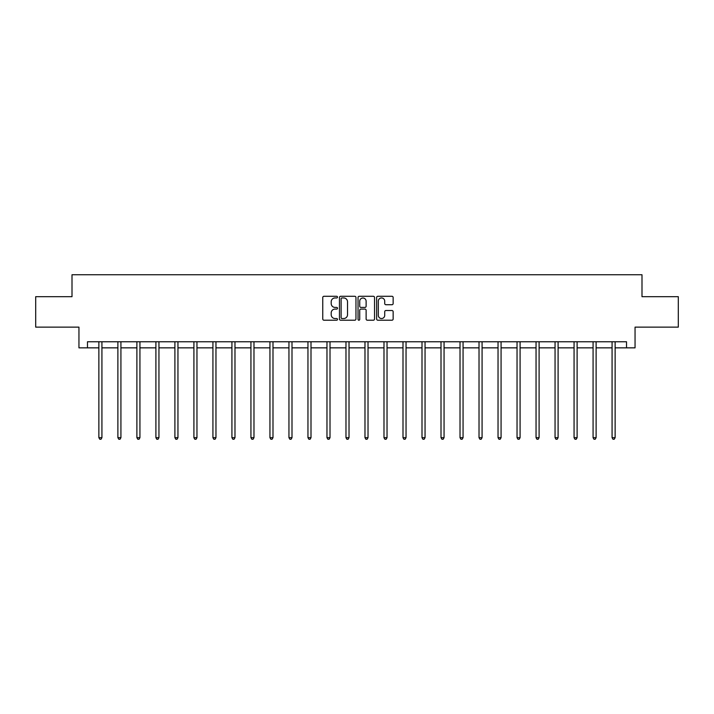 <?xml version="1.0" encoding="UTF-8"?>
<svg xmlns="http://www.w3.org/2000/svg" width="714" height="714" viewBox="0 0 714 714"><rect width="100%" height="100%" fill="white"/><g stroke="black" fill="none" stroke-linecap="round" stroke-linejoin="round"><path stroke-width="1.07" d="M337.508 297.131A0.839 0.839 0 0 0 336.669 296.292L323.96 296.292A1.196 1.196 0 0 0 322.764 297.488L322.764 319.015A1.196 1.196 0 0 0 323.96 320.211L336.669 320.211A0.839 0.839 0 0 0 337.508 319.372A0.839 0.839 0 0 0 336.669 318.533L335.027 318.533A3.829 3.829 0 0 1 331.198 314.704L331.198 312.911A3.829 3.829 0 0 1 335.027 309.091L336.669 309.091A0.839 0.839 0 0 0 337.508 308.252A0.839 0.839 0 0 0 336.669 307.413L335.027 307.413A3.829 3.829 0 0 1 331.198 303.584L331.198 301.79A3.829 3.829 0 0 1 335.027 297.961L336.669 297.961A0.839 0.839 0 0 0 337.508 297.131M391.95 304.726A1.196 1.196 0 0 0 393.146 303.53L393.146 297.488A1.196 1.196 0 0 0 391.95 296.292L377.84 296.292A1.196 1.196 0 0 0 376.644 297.488L376.644 319.015A1.196 1.196 0 0 0 377.84 320.211L391.95 320.211A1.196 1.196 0 0 0 393.146 319.015L393.146 311.715A1.196 1.196 0 0 0 391.95 310.519L385.917 310.519A1.196 1.196 0 0 0 384.721 311.715L384.721 315.338A3.195 3.195 0 0 1 381.517 318.533A3.195 3.195 0 0 1 378.322 315.338L378.322 301.165A3.195 3.195 0 0 1 381.517 297.961A3.195 3.195 0 0 1 384.721 301.165L384.721 303.53A1.196 1.196 0 0 0 385.917 304.726L391.95 304.726M87.483 347.852L87.483 341.756L626.517 341.756L626.517 347.852L635.049 347.852L635.049 327.137L678.3 327.137L678.3 296.676L641.993 296.676L641.993 274.747L72.007 274.747L72.007 296.676L35.7 296.676L35.7 327.137L78.951 327.137L78.951 347.852L98.871 347.852M355.956 297.488A1.196 1.196 0 0 0 354.76 296.292L340.649 296.292A1.196 1.196 0 0 0 339.453 297.488L339.453 319.015A1.196 1.196 0 0 0 340.649 320.211L354.76 320.211A1.196 1.196 0 0 0 355.956 319.015L355.956 297.488M359.24 296.292L373.351 296.292A1.196 1.196 0 0 1 374.547 297.488L374.547 319.015A1.196 1.196 0 0 1 373.351 320.211L367.317 320.211A1.196 1.196 0 0 1 366.121 319.015L366.121 310.287A1.196 1.196 0 0 0 364.925 309.091L360.918 309.091A1.196 1.196 0 0 0 359.722 310.287L359.722 319.372A0.839 0.839 0 0 1 358.883 320.211A0.839 0.839 0 0 1 358.044 319.372L358.044 297.488A1.196 1.196 0 0 1 359.24 296.292M101.924 347.852L117.881 347.852M120.925 347.852L136.892 347.852M139.935 347.852L155.902 347.852M158.945 347.852L174.903 347.852M177.956 347.852L193.913 347.852M196.957 347.852L212.924 347.852M215.967 347.852L231.925 347.852M234.977 347.852L250.935 347.852M253.979 347.852L269.946 347.852M272.989 347.852L288.947 347.852M291.999 347.852L307.957 347.852M311.001 347.852L326.967 347.852M330.011 347.852L345.978 347.852M349.021 347.852L364.979 347.852M368.022 347.852L383.989 347.852M387.033 347.852L402.999 347.852M406.043 347.852L422.001 347.852M425.053 347.852L441.011 347.852M444.054 347.852L460.021 347.852M463.065 347.852L479.023 347.852M482.075 347.852L498.033 347.852M501.076 347.852L517.043 347.852M520.087 347.852L536.044 347.852M539.097 347.852L555.055 347.852M558.098 347.852L574.065 347.852M577.108 347.852L593.075 347.852M596.119 347.852L612.076 347.852M615.129 347.852L626.517 347.852M341.961 297.961A0.839 0.839 0 0 0 341.122 298.8L341.122 317.703A0.839 0.839 0 0 0 341.961 318.533L343.693 318.533A3.829 3.829 0 0 0 347.522 314.704L347.522 301.79A3.829 3.829 0 0 0 343.693 297.961L341.961 297.961M366.121 301.228A3.195 3.195 0 0 0 362.917 298.024A3.195 3.195 0 0 0 359.722 301.228L359.722 306.217A1.196 1.196 0 0 0 360.918 307.413L364.925 307.413A1.196 1.196 0 0 0 366.121 306.217L366.121 301.228M102.084 341.756L102.013 341.935A1.223 1.223 0 0 0 101.924 342.39L101.924 437.673L98.871 437.673L98.871 342.39A1.223 1.223 0 0 0 98.791 341.935L98.719 341.756M101.924 437.673L101.004 439.253L99.79 439.253L98.871 437.673M121.085 341.756L121.014 341.935A1.223 1.223 0 0 0 120.925 342.39L120.925 437.673L117.881 437.673L117.881 342.39A1.223 1.223 0 0 0 117.792 341.935L117.721 341.756M120.925 437.673L120.014 439.253L118.801 439.253L117.881 437.673M140.096 341.756L140.024 341.935A1.223 1.223 0 0 0 139.935 342.39L139.935 437.673L136.892 437.673L136.892 342.39A1.223 1.223 0 0 0 136.802 341.935L136.731 341.756M139.935 437.673L139.025 439.253L137.802 439.253L136.892 437.673M159.106 341.756L159.035 341.935A1.223 1.223 0 0 0 158.945 342.39L158.945 437.673L155.902 437.673L155.902 342.39A1.223 1.223 0 0 0 155.813 341.935L155.741 341.756M158.945 437.673L158.026 439.253L156.812 439.253L155.902 437.673M178.107 341.756L178.036 341.935A1.223 1.223 0 0 0 177.956 342.39L177.956 437.673L174.903 437.673L174.903 342.39A1.223 1.223 0 0 0 174.814 341.935L174.743 341.756M177.956 437.673L177.036 439.253L175.822 439.253L174.903 437.673M197.118 341.756L197.046 341.935A1.223 1.223 0 0 0 196.957 342.39L196.957 437.673L193.913 437.673L193.913 342.39A1.223 1.223 0 0 0 193.824 341.935L193.753 341.756M196.957 437.673L196.047 439.253L194.824 439.253L193.913 437.673M216.128 341.756L216.056 341.935A1.223 1.223 0 0 0 215.967 342.39L215.967 437.673L212.924 437.673L212.924 342.39A1.223 1.223 0 0 0 212.834 341.935L212.763 341.756M215.967 437.673L215.057 439.253L213.834 439.253L212.924 437.673M235.138 341.756L235.067 341.935A1.223 1.223 0 0 0 234.977 342.39L234.977 437.673L231.925 437.673L231.925 342.39A1.223 1.223 0 0 0 231.836 341.935L231.764 341.756M234.977 437.673L234.058 439.253L232.844 439.253L231.925 437.673M254.139 341.756L254.068 341.935A1.223 1.223 0 0 0 253.979 342.39L253.979 437.673L250.935 437.673L250.935 342.39A1.223 1.223 0 0 0 250.846 341.935L250.775 341.756M253.979 437.673L253.068 439.253L251.846 439.253L250.935 437.673M273.15 341.756L273.078 341.935A1.223 1.223 0 0 0 272.989 342.39L272.989 437.673L269.946 437.673L269.946 342.39A1.223 1.223 0 0 0 269.856 341.935L269.785 341.756M272.989 437.673L272.079 439.253L270.856 439.253L269.946 437.673M292.16 341.756L292.088 341.935A1.223 1.223 0 0 0 291.999 342.39L291.999 437.673L288.947 437.673L288.947 342.39A1.223 1.223 0 0 0 288.867 341.935L288.786 341.756M291.999 437.673L291.08 439.253L289.866 439.253L288.947 437.673M311.161 341.756L311.09 341.935A1.223 1.223 0 0 0 311.001 342.39L311.001 437.673L307.957 437.673L307.957 342.39A1.223 1.223 0 0 0 307.868 341.935L307.796 341.756M311.001 437.673L310.09 439.253L308.876 439.253L307.957 437.673M330.171 341.756L330.1 341.935A1.223 1.223 0 0 0 330.011 342.39L330.011 437.673L326.967 437.673L326.967 342.39A1.223 1.223 0 0 0 326.878 341.935L326.807 341.756M330.011 437.673L329.1 439.253L327.878 439.253L326.967 437.673M349.182 341.756L349.11 341.935A1.223 1.223 0 0 0 349.021 342.39L349.021 437.673L345.978 437.673L345.978 342.39A1.223 1.223 0 0 0 345.888 341.935L345.817 341.756M349.021 437.673L348.102 439.253L346.888 439.253L345.978 437.673M368.183 341.756L368.112 341.935A1.223 1.223 0 0 0 368.022 342.39L368.022 437.673L364.979 437.673L364.979 342.39A1.223 1.223 0 0 0 364.89 341.935L364.818 341.756M368.022 437.673L367.112 439.253L365.898 439.253L364.979 437.673M387.193 341.756L387.122 341.935A1.223 1.223 0 0 0 387.033 342.39L387.033 437.673L383.989 437.673L383.989 342.39A1.223 1.223 0 0 0 383.9 341.935L383.829 341.756M387.033 437.673L386.122 439.253L384.9 439.253L383.989 437.673M406.204 341.756L406.132 341.935A1.223 1.223 0 0 0 406.043 342.39L406.043 437.673L402.999 437.673L402.999 342.39A1.223 1.223 0 0 0 402.91 341.935L402.839 341.756M406.043 437.673L405.124 439.253L403.91 439.253L402.999 437.673M425.214 341.756L425.133 341.935A1.223 1.223 0 0 0 425.053 342.39L425.053 437.673L422.001 437.673L422.001 342.39A1.223 1.223 0 0 0 421.912 341.935L421.84 341.756M425.053 437.673L424.134 439.253L422.92 439.253L422.001 437.673M444.215 341.756L444.144 341.935A1.223 1.223 0 0 0 444.054 342.39L444.054 437.673L441.011 437.673L441.011 342.39A1.223 1.223 0 0 0 440.922 341.935L440.85 341.756M444.054 437.673L443.144 439.253L441.921 439.253L441.011 437.673M463.225 341.756L463.154 341.935A1.223 1.223 0 0 0 463.065 342.39L463.065 437.673L460.021 437.673L460.021 342.39A1.223 1.223 0 0 0 459.932 341.935L459.861 341.756M463.065 437.673L462.154 439.253L460.932 439.253L460.021 437.673M482.236 341.756L482.164 341.935A1.223 1.223 0 0 0 482.075 342.39L482.075 437.673L479.023 437.673L479.023 342.39A1.223 1.223 0 0 0 478.933 341.935L478.862 341.756M482.075 437.673L481.156 439.253L479.942 439.253L479.023 437.673M501.237 341.756L501.166 341.935A1.223 1.223 0 0 0 501.076 342.39L501.076 437.673L498.033 437.673L498.033 342.39A1.223 1.223 0 0 0 497.944 341.935L497.872 341.756M501.076 437.673L500.166 439.253L498.943 439.253L498.033 437.673M520.247 341.756L520.176 341.935A1.223 1.223 0 0 0 520.087 342.39L520.087 437.673L517.043 437.673L517.043 342.39A1.223 1.223 0 0 0 516.954 341.935L516.882 341.756M520.087 437.673L519.176 439.253L517.953 439.253L517.043 437.673M539.257 341.756L539.186 341.935A1.223 1.223 0 0 0 539.097 342.39L539.097 437.673L536.044 437.673L536.044 342.39A1.223 1.223 0 0 0 535.964 341.935L535.893 341.756M539.097 437.673L538.178 439.253L536.964 439.253L536.044 437.673M558.259 341.756L558.187 341.935A1.223 1.223 0 0 0 558.098 342.39L558.098 437.673L555.055 437.673L555.055 342.39A1.223 1.223 0 0 0 554.965 341.935L554.894 341.756M558.098 437.673L557.188 439.253L555.974 439.253L555.055 437.673M577.269 341.756L577.198 341.935A1.223 1.223 0 0 0 577.108 342.39L577.108 437.673L574.065 437.673L574.065 342.39A1.223 1.223 0 0 0 573.976 341.935L573.904 341.756M577.108 437.673L576.198 439.253L574.975 439.253L574.065 437.673M596.279 341.756L596.208 341.935A1.223 1.223 0 0 0 596.119 342.39L596.119 437.673L593.075 437.673L593.075 342.39A1.223 1.223 0 0 0 592.986 341.935L592.915 341.756M596.119 437.673L595.199 439.253L593.986 439.253L593.075 437.673M615.281 341.756L615.209 341.935A1.223 1.223 0 0 0 615.129 342.39L615.129 437.673L612.076 437.673L612.076 342.39A1.223 1.223 0 0 0 611.987 341.935L611.916 341.756M615.129 437.673L614.21 439.253L612.996 439.253L612.076 437.673"/></g></svg>
